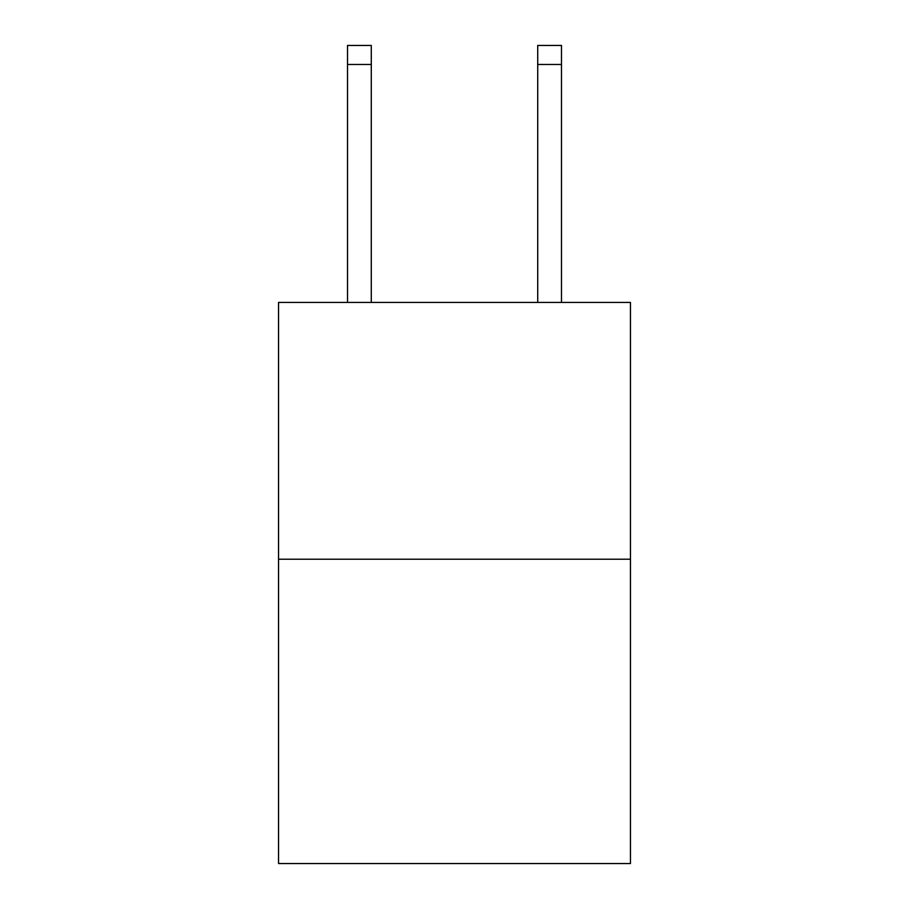 <?xml version="1.0" encoding="UTF-8"?>
<svg xmlns="http://www.w3.org/2000/svg" width="909" height="909" viewBox="0 0 909 909"><rect width="100%" height="100%" fill="white"/><g stroke="black" fill="none" stroke-linecap="round" stroke-linejoin="round"><path stroke-width="1.36" d="M630.448 559.217L630.448 302.424L278.552 302.424L278.552 863.55L630.448 863.55L630.448 559.217L278.552 559.217M537.719 302.424L537.719 45.45L561.489 45.45L561.489 302.424M537.719 45.45L561.489 45.45M371.281 302.424L371.281 64.471L347.511 64.471L347.511 45.45L371.281 45.45L371.281 64.471M347.511 302.424L347.511 64.471M537.719 64.471L561.489 64.471"/></g></svg>
